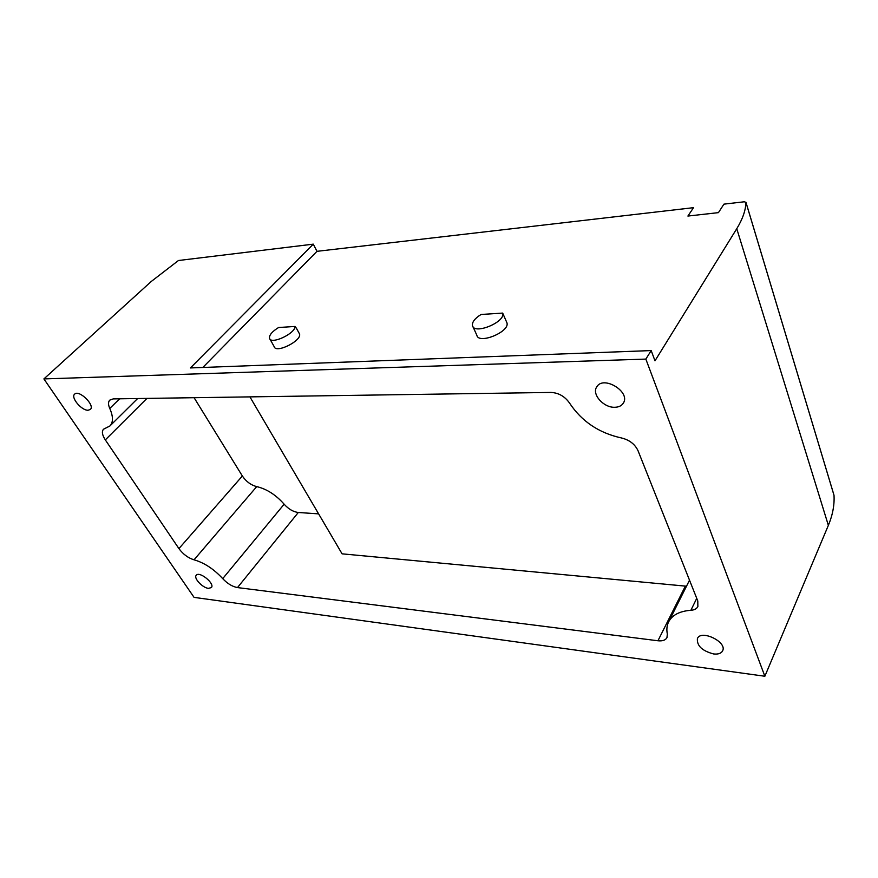 <?xml version="1.0" encoding="UTF-8"?>
<svg xmlns="http://www.w3.org/2000/svg" width="878" height="878" viewBox="0 0 878 878"><rect width="100%" height="100%" fill="white"/><g stroke="black" fill="none" stroke-linecap="round" stroke-linejoin="round"><path stroke-width="1.32" d="M645.846 359.091L651.191 350.574L654.988 360.814L736.763 228.697C742.601 219.171 745.663 210.413 745.96 202.401L744.314 201.775L723.922 204.146L718.434 212.641L687.902 216.054L693.532 207.669L316.98 251.327L313.292 244.15L178.453 260.514L151.268 281.465L43.9 378.912L645.846 359.091L764.859 676.247L828.36 525.362C832.684 514.958 834.561 504.938 834.012 495.313L833.902 494.94M299.058 333.102L299.486 333.881C302.339 340.554 275.725 353.933 274.156 346.601L269.93 339.051M295.03 326.451L278.589 327.516C272.147 331.511 269.107 335.1 269.491 338.271C270.786 344.999 295.238 333.695 295.03 326.451L296.973 329.261M506.485 321.798L506.946 322.83C510.063 331.851 478.389 344.791 476.82 335.176L472.924 326.638M506.946 322.83L502.688 313.095L481.067 314.478C474.866 318.374 471.991 322.072 472.441 325.584C473.966 335.1 505.772 322.061 502.699 313.139L503.39 314.719M43.9 378.912L194.06 597.369L764.859 676.247M614.754 407.282C618.683 407.194 621.514 405.856 623.248 403.254C631.139 392.126 603.493 375.005 596.799 386.814C591.41 394.068 603.515 407.787 614.754 407.282M713.627 653.956C718.248 654.45 721.244 653.408 722.638 650.817C727.423 641.983 700.995 629.23 697.406 638.569C696.748 645.78 702.148 650.916 713.627 653.956M208.448 588.359L211.357 587.591C215.209 583.738 199.394 570.799 196.266 575.266C193.347 578.064 202.511 587.865 208.448 588.359M88.118 410.235L90.324 409.466C95.395 405.406 78.976 389.327 74.641 394.145C70.427 397.405 81.621 410.695 88.118 410.235M113.218 398.897L551.011 392.433C558.682 392.85 564.861 396.406 569.559 403.101C581.686 421.374 598.917 432.975 621.273 437.913C629.285 439.834 634.849 444.07 637.988 450.612L697.79 600.991L697.867 606.555C696.693 608.794 694.366 610.034 690.887 610.287C679.66 611.154 672.252 614.995 668.652 621.822C666.863 625.443 666.424 629.526 667.335 634.059L666.962 637.647C665.513 640.205 662.495 641.247 657.94 640.764L237.488 587.58C232.363 586.636 227.446 583.661 222.716 578.635C213.793 568.999 204.234 562.732 194.038 559.813C188.155 558.002 183.118 554.27 178.925 548.607L105.316 439.889C102.199 435.06 101.585 431.504 103.494 429.232L109.937 425.951C113.339 422.318 113.273 416.479 109.772 408.435C108.115 404.67 108.115 401.904 109.783 400.127L113.218 398.897M313.292 244.15L190.427 367.937L651.191 350.574M318.615 513.871L298.3 512.489C293.241 511.841 288.522 509.086 284.143 504.202C275.868 494.841 266.725 488.98 256.716 486.61C250.943 485.106 246.158 481.572 242.361 476.008L194.093 397.701M686.486 586.219L342.08 553.831L249.912 396.878M202.829 367.465L316.98 251.327M736.763 228.697L828.36 525.362M745.96 202.401L834.012 495.313M242.361 476.008L178.925 548.607M256.716 486.61L194.038 559.813M146.933 398.403L105.316 439.889M119.638 398.799L109.772 408.435M685.345 586.153L657.94 640.764M298.3 512.489L237.488 587.58M284.143 504.202L222.716 578.635M696.737 598.346L690.887 610.287M299.486 333.881L296.281 327.988M745.96 202.302L833.99 495.181M137.637 398.535L109.937 425.951M689.515 580.182L668.652 621.822"/></g></svg>
